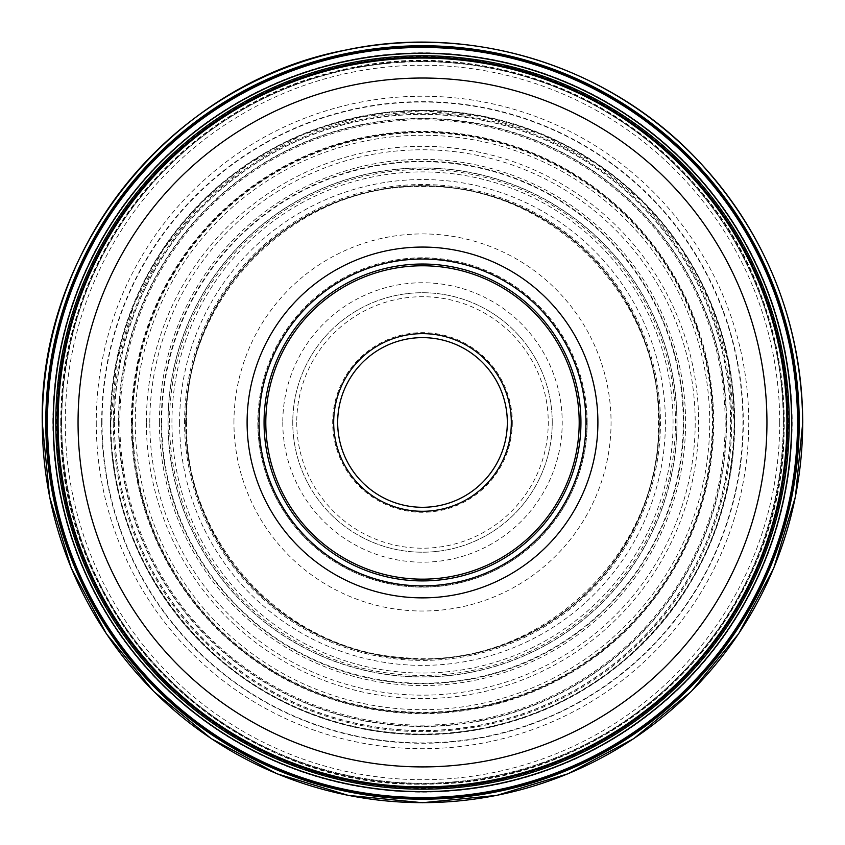 <?xml version="1.0" encoding="UTF-8"?>
<svg xmlns="http://www.w3.org/2000/svg" width="845" height="845" viewBox="0 0 845 845"><rect width="100%" height="100%" fill="white"/><g stroke="black" fill="none" stroke-linecap="round" stroke-linejoin="round"><path stroke-width="0.63" stroke-dasharray="4.22 3.17" d="M131.313 422.468A291.187 291.187 0 0 1 422.5 131.281A291.187 291.187 0 0 1 713.687 422.468A291.187 291.187 0 0 1 422.5 713.655A291.187 291.187 0 0 1 131.313 422.468M114.328 422.468A308.171 308.171 0 0 0 422.5 730.64A308.171 308.171 0 0 0 730.671 422.468A308.171 308.171 0 0 0 422.5 114.297A308.171 308.171 0 0 0 114.328 422.468M787.783 422.468A365.283 365.283 0 0 0 422.5 57.185A365.283 365.283 0 0 0 57.217 422.468A365.283 365.283 0 0 0 422.5 787.751A365.283 365.283 0 0 0 787.783 422.468A365.283 365.283 0 0 1 422.5 787.751A365.283 365.283 0 0 1 57.217 422.468M786.906 422.468A364.406 364.406 0 0 0 422.5 58.062A364.406 364.406 0 0 0 58.094 422.468A364.406 364.406 0 0 0 422.5 786.875A364.406 364.406 0 0 0 786.906 422.468A364.406 364.406 0 0 1 422.5 786.875A364.406 364.406 0 0 1 58.094 422.468M259.077 422.468A163.423 163.423 0 0 0 422.5 585.891A163.423 163.423 0 0 0 585.923 422.468A163.423 163.423 0 0 0 422.5 259.035A163.423 163.423 0 0 0 259.077 422.468M264.062 422.468A158.438 158.438 0 0 0 422.5 580.906A158.438 158.438 0 0 0 580.938 422.468A158.438 158.438 0 0 0 422.5 264.031A158.438 158.438 0 0 0 264.062 422.468M587.18 422.468A164.68 164.68 0 0 0 422.5 257.788A164.68 164.68 0 0 0 257.82 422.468A164.68 164.68 0 0 0 422.5 587.138A164.68 164.68 0 0 0 587.18 422.468A164.68 164.68 0 0 0 422.5 257.788A164.68 164.68 0 0 0 257.82 422.468A164.68 164.68 0 0 0 422.5 587.138A164.68 164.68 0 0 0 587.18 422.468A164.68 164.68 0 0 1 422.5 587.138A164.68 164.68 0 0 1 257.82 422.468M337.673 422.468A84.827 84.827 0 0 1 422.5 337.63A84.827 84.827 0 0 1 507.327 422.468A84.827 84.827 0 0 1 422.5 507.296A84.827 84.827 0 0 1 337.673 422.468M512.323 422.468A89.823 89.823 0 0 1 422.5 512.292A89.823 89.823 0 0 1 332.676 422.468A89.823 89.823 0 0 1 422.5 332.645A89.823 89.823 0 0 1 512.323 422.468M552.239 422.468A129.739 129.739 0 0 0 422.5 292.719A129.739 129.739 0 0 0 292.761 422.468A129.739 129.739 0 0 0 422.5 552.207A129.739 129.739 0 0 0 552.239 422.468A129.739 129.739 0 0 0 422.5 292.719A129.739 129.739 0 0 0 292.761 422.468A129.739 129.739 0 0 0 422.5 552.207A129.739 129.739 0 0 0 552.239 422.468M282.779 422.468A139.721 139.721 0 0 0 422.5 562.189A139.721 139.721 0 0 0 562.221 422.468A139.721 139.721 0 0 0 422.5 282.748A139.721 139.721 0 0 0 282.779 422.468M110.589 422.468A311.911 311.911 0 0 1 422.5 110.558A311.911 311.911 0 0 1 734.411 422.468A311.911 311.911 0 0 1 422.5 734.379A311.911 311.911 0 0 1 110.589 422.468M159.409 422.468A263.091 263.091 0 0 0 422.5 685.559A263.091 263.091 0 0 0 685.591 422.468A263.091 263.091 0 0 0 422.5 159.378A263.091 263.091 0 0 0 159.409 422.468M135.285 422.468A287.216 287.216 0 0 0 422.5 709.684A287.216 287.216 0 0 0 709.715 422.468A287.216 287.216 0 0 0 422.5 135.253A287.216 287.216 0 0 0 135.285 422.468M132.158 422.468A290.342 290.342 0 0 0 422.5 712.81A290.342 290.342 0 0 0 712.842 422.468A290.342 290.342 0 0 0 422.5 132.126A290.342 290.342 0 0 0 132.158 422.468M171.936 422.468A250.564 250.564 0 0 1 422.5 171.905A250.564 250.564 0 0 1 673.064 422.468A250.564 250.564 0 0 1 422.5 673.032A250.564 250.564 0 0 1 171.936 422.468M779.724 422.468A357.224 357.224 0 0 0 422.5 65.245A357.224 357.224 0 0 0 65.276 422.468A357.224 357.224 0 0 0 422.5 779.692A357.224 357.224 0 0 0 779.724 422.468M788.269 422.468A365.769 365.769 0 0 0 422.5 56.699A365.769 365.769 0 0 0 56.731 422.468A365.769 365.769 0 0 0 422.5 788.227A365.769 365.769 0 0 0 788.269 422.468M60.967 422.468A361.533 361.533 0 0 1 422.5 60.935A361.533 361.533 0 0 1 784.033 422.468A361.533 361.533 0 0 1 422.5 784.002A361.533 361.533 0 0 1 60.967 422.468M60.745 422.468A361.755 361.755 0 0 1 422.5 60.713A361.755 361.755 0 0 1 784.255 422.468A361.755 361.755 0 0 1 422.5 784.223A361.755 361.755 0 0 1 60.745 422.468M787.529 422.468A365.029 365.029 0 0 0 422.5 57.439A365.029 365.029 0 0 0 57.471 422.468A365.029 365.029 0 0 0 422.5 787.498A365.029 365.029 0 0 0 787.529 422.468M61.579 422.468A360.921 360.921 0 0 0 422.5 783.389A360.921 360.921 0 0 0 783.421 422.468A360.921 360.921 0 0 0 422.5 61.548A360.921 360.921 0 0 0 61.579 422.468M102.065 422.468A320.435 320.435 0 0 1 422.5 102.034A320.435 320.435 0 0 1 742.935 422.468A320.435 320.435 0 0 1 422.5 742.903A320.435 320.435 0 0 1 102.065 422.468M96.256 422.468A326.244 326.244 0 0 0 422.5 748.712A326.244 326.244 0 0 0 748.744 422.468A326.244 326.244 0 0 0 422.5 96.224A326.244 326.244 0 0 0 96.256 422.468M783.273 422.468A360.773 360.773 0 0 0 422.5 61.696A360.773 360.773 0 0 0 61.727 422.468A360.773 360.773 0 0 0 422.5 783.241A360.773 360.773 0 0 0 783.273 422.468M586.43 422.468A163.93 163.93 0 0 0 422.5 258.538A163.93 163.93 0 0 0 258.57 422.468A163.93 163.93 0 0 0 422.5 586.398A163.93 163.93 0 0 0 586.43 422.468M296.743 422.468A125.757 125.757 0 0 0 422.5 548.215A125.757 125.757 0 0 0 548.257 422.468A125.757 125.757 0 0 0 422.5 296.711A125.757 125.757 0 0 0 296.743 422.468M233.949 422.468A188.551 188.551 0 0 1 422.5 233.917A188.551 188.551 0 0 1 611.051 422.468A188.551 188.551 0 0 1 422.5 611.019A188.551 188.551 0 0 1 233.949 422.468M101.696 422.468A320.804 320.804 0 0 1 422.5 101.664A320.804 320.804 0 0 1 743.304 422.468A320.804 320.804 0 0 1 422.5 743.273A320.804 320.804 0 0 1 101.696 422.468M110.283 422.468A312.217 312.217 0 0 0 422.5 734.685A312.217 312.217 0 0 0 734.717 422.468A312.217 312.217 0 0 0 422.5 110.251A312.217 312.217 0 0 0 110.283 422.468M110.906 422.468A311.594 311.594 0 0 0 422.5 734.062A311.594 311.594 0 0 0 734.094 422.468A311.594 311.594 0 0 0 422.5 110.875A311.594 311.594 0 0 0 110.906 422.468M113.336 422.468A309.164 309.164 0 0 1 422.5 113.304A309.164 309.164 0 0 1 731.664 422.468A309.164 309.164 0 0 1 422.5 731.633A309.164 309.164 0 0 1 113.336 422.468M119.832 422.468A302.668 302.668 0 0 0 422.5 725.137A302.668 302.668 0 0 0 725.168 422.468A302.668 302.668 0 0 0 422.5 119.8A302.668 302.668 0 0 0 119.832 422.468M149.797 422.468A272.703 272.703 0 0 1 422.5 149.766A272.703 272.703 0 0 1 695.203 422.468A272.703 272.703 0 0 1 422.5 695.171A272.703 272.703 0 0 1 149.797 422.468M161.237 422.468A261.263 261.263 0 0 1 422.5 161.205A261.263 261.263 0 0 1 683.763 422.468A261.263 261.263 0 0 1 422.5 683.732A261.263 261.263 0 0 1 161.237 422.468M161.722 422.468A260.778 260.778 0 0 0 422.5 683.246A260.778 260.778 0 0 0 683.278 422.468A260.778 260.778 0 0 0 422.5 161.691A260.778 260.778 0 0 0 161.722 422.468M167.954 422.468A254.546 254.546 0 0 1 422.5 167.912A254.546 254.546 0 0 1 677.046 422.468A254.546 254.546 0 0 1 422.5 677.014A254.546 254.546 0 0 1 167.954 422.468M168.102 422.468A254.398 254.398 0 0 0 422.5 676.866A254.398 254.398 0 0 0 676.898 422.468A254.398 254.398 0 0 0 422.5 168.07A254.398 254.398 0 0 0 168.102 422.468M169.528 422.468A252.972 252.972 0 0 1 422.5 169.496A252.972 252.972 0 0 1 675.472 422.468A252.972 252.972 0 0 1 422.5 675.44A252.972 252.972 0 0 1 169.528 422.468M186.069 422.468A236.431 236.431 0 0 0 422.5 658.899A236.431 236.431 0 0 0 658.931 422.468A236.431 236.431 0 0 0 422.5 186.037A236.431 236.431 0 0 0 186.069 422.468M185.847 422.468A236.653 236.653 0 0 1 422.5 185.815A236.653 236.653 0 0 1 659.153 422.468A236.653 236.653 0 0 1 422.5 659.121A236.653 236.653 0 0 1 185.847 422.468M185.625 422.468A236.875 236.875 0 0 0 422.5 659.343A236.875 236.875 0 0 0 659.375 422.468A236.875 236.875 0 0 0 422.5 185.594A236.875 236.875 0 0 0 185.625 422.468M184.559 422.468A237.941 237.941 0 0 1 422.5 184.527A237.941 237.941 0 0 1 660.441 422.468A237.941 237.941 0 0 1 422.5 660.41A237.941 237.941 0 0 1 184.559 422.468M179.584 422.468A242.916 242.916 0 0 0 422.5 665.385A242.916 242.916 0 0 0 665.416 422.468A242.916 242.916 0 0 0 422.5 179.541A242.916 242.916 0 0 0 179.584 422.468M146.365 422.468A276.135 276.135 0 0 1 422.5 146.322A276.135 276.135 0 0 1 698.635 422.468A276.135 276.135 0 0 1 422.5 698.604A276.135 276.135 0 0 1 146.365 422.468M132.718 422.468A289.782 289.782 0 0 1 422.5 132.686A289.782 289.782 0 0 1 712.282 422.468A289.782 289.782 0 0 1 422.5 712.25A289.782 289.782 0 0 1 132.718 422.468M131.841 422.468A290.659 290.659 0 0 1 422.5 131.809A290.659 290.659 0 0 1 713.159 422.468A290.659 290.659 0 0 1 422.5 713.127A290.659 290.659 0 0 1 131.841 422.468M118.786 422.468A303.714 303.714 0 0 0 422.5 726.182A303.714 303.714 0 0 0 726.214 422.468A303.714 303.714 0 0 0 422.5 118.754A303.714 303.714 0 0 0 118.786 422.468M118.458 422.468A304.042 304.042 0 0 1 422.5 118.427A304.042 304.042 0 0 1 726.542 422.468A304.042 304.042 0 0 1 422.5 726.51A304.042 304.042 0 0 1 118.458 422.468M114.476 422.468A308.024 308.024 0 0 0 422.5 730.492A308.024 308.024 0 0 0 730.524 422.468A308.024 308.024 0 0 0 422.5 114.445A308.024 308.024 0 0 0 114.476 422.468M52.844 422.468A369.656 369.656 0 0 1 422.5 52.812A369.656 369.656 0 0 1 792.156 422.468A369.656 369.656 0 0 1 422.5 792.124A369.656 369.656 0 0 1 52.844 422.468M788.311 422.468C791.406 253.817 662.459 95.422 496.68 64.262C389.651 41.437 273.231 70.357 189.322 140.608C106.121 208.652 56.087 314.974 56.689 422.468C53.594 591.12 182.541 749.504 348.32 780.674C403.667 791.966 458.719 790.666 513.475 776.787C568.146 762.57 617.008 737.189 660.072 700.632C740.706 632.504 788.871 528.03 788.311 422.468M60.998 422.468C58.189 259.795 179.267 106.195 338.106 70.959C513 24.843 709.737 132.992 764.514 305.372C777.463 343.334 783.959 382.362 784.002 422.468C788.829 613.554 619.311 785.744 428.183 783.928C233.051 792.156 55.833 617.706 60.998 422.468M110.79 422.468C108.149 566.182 218.031 701.149 359.283 727.703C452.096 747.519 553.158 721.577 624.941 659.491C695.953 596.433 732.383 517.425 734.21 422.468L728.221 361.66L710.487 303.175L681.683 249.286L642.918 202.061L595.683 163.286L541.793 134.482L483.308 116.747L422.5 110.758L361.681 116.747L303.207 134.482L249.317 163.296L202.082 202.061L163.317 249.286L134.513 303.175L116.779 361.66L110.79 422.468M186.65 422.468C183.513 297.799 294.092 185.467 418.793 186.65C546.102 181.284 661.709 295.063 658.35 422.468C662.174 555.355 536.131 671.838 403.994 657.59C284.892 650.956 183.925 541.793 186.65 422.468"/><path stroke-width="1.27" d="M57.217 422.468A365.283 365.283 0 0 0 422.5 787.751A365.283 365.283 0 0 0 787.783 422.468A365.283 365.283 0 0 0 422.5 57.185A365.283 365.283 0 0 0 57.217 422.468A365.283 365.283 0 0 1 422.5 57.185A365.283 365.283 0 0 1 787.783 422.468A365.283 365.283 0 0 1 422.5 787.751A365.283 365.283 0 0 1 57.217 422.468M786.906 422.468A364.406 364.406 0 0 0 422.5 58.062A364.406 364.406 0 0 0 58.094 422.468A364.406 364.406 0 0 0 422.5 786.875A364.406 364.406 0 0 0 786.906 422.468A364.406 364.406 0 0 0 422.5 58.062A364.406 364.406 0 0 0 58.094 422.468M597.901 422.468A175.401 175.401 0 0 1 422.5 597.869A175.401 175.401 0 0 1 247.099 422.468A175.401 175.401 0 0 1 422.5 247.067A175.401 175.401 0 0 1 597.901 422.468M259.077 422.468A163.423 163.423 0 0 1 422.5 259.035A163.423 163.423 0 0 1 585.923 422.468A163.423 163.423 0 0 1 422.5 585.891A163.423 163.423 0 0 1 259.077 422.468M264.062 422.468A158.438 158.438 0 0 1 422.5 264.031A158.438 158.438 0 0 1 580.938 422.468A158.438 158.438 0 0 1 422.5 580.906A158.438 158.438 0 0 1 264.062 422.468M507.327 422.468A84.827 84.827 0 0 1 422.5 507.296A84.827 84.827 0 0 1 337.673 422.468A84.827 84.827 0 0 1 422.5 337.63A84.827 84.827 0 0 1 507.327 422.468M46.655 422.468A375.845 375.845 0 0 1 422.5 46.623A375.845 375.845 0 0 1 798.345 422.468A375.845 375.845 0 0 1 422.5 798.314A375.845 375.845 0 0 1 46.655 422.468M766.943 422.468A344.443 344.443 0 0 0 422.5 78.025A344.443 344.443 0 0 0 78.057 422.468A344.443 344.443 0 0 0 422.5 766.911A344.443 344.443 0 0 0 766.943 422.468M265.805 422.468A156.695 156.695 0 0 0 422.5 579.163A156.695 156.695 0 0 0 579.195 422.468A156.695 156.695 0 0 0 422.5 265.774A156.695 156.695 0 0 0 265.805 422.468M333.68 422.468A88.82 88.82 0 0 1 422.5 333.638A88.82 88.82 0 0 1 511.32 422.468A88.82 88.82 0 0 1 422.5 511.288A88.82 88.82 0 0 1 333.68 422.468M45.788 422.468A376.712 376.712 0 0 1 422.5 45.757A376.712 376.712 0 0 1 799.212 422.468A376.712 376.712 0 0 1 422.5 799.18A376.712 376.712 0 0 1 45.788 422.468M47.151 422.468A375.349 375.349 0 0 0 422.5 797.817A375.349 375.349 0 0 0 797.849 422.468A375.349 375.349 0 0 0 422.5 47.119A375.349 375.349 0 0 0 47.151 422.468M47.468 422.468A375.032 375.032 0 0 1 422.5 47.436A375.032 375.032 0 0 1 797.532 422.468A375.032 375.032 0 0 1 422.5 797.5A375.032 375.032 0 0 1 47.468 422.468M53.224 422.468A369.276 369.276 0 0 0 422.5 791.744A369.276 369.276 0 0 0 791.776 422.468A369.276 369.276 0 0 0 422.5 53.193A369.276 369.276 0 0 0 53.224 422.468M53.383 422.468A369.117 369.117 0 0 1 422.5 53.351A369.117 369.117 0 0 1 791.617 422.468A369.117 369.117 0 0 1 422.5 791.585A369.117 369.117 0 0 1 53.383 422.468M55.791 422.468A366.709 366.709 0 0 0 422.5 789.177A366.709 366.709 0 0 0 789.209 422.468A366.709 366.709 0 0 0 422.5 55.759A366.709 366.709 0 0 0 55.791 422.468M42.313 422.468A380.187 380.187 0 0 0 422.5 802.655A380.187 380.187 0 0 0 802.687 422.468A380.187 380.187 0 0 0 422.5 42.282A380.187 380.187 0 0 0 42.313 422.468M802.75 422.468L795.441 496.649L773.809 567.988L738.667 633.718L691.379 691.347L633.761 738.636L568.02 773.777L496.691 795.409L422.5 802.718L348.32 795.409L276.991 773.777L211.25 738.636L153.621 691.347L106.333 633.729L71.191 567.988L49.559 496.649L42.25 422.468C39.039 247.152 173.067 82.525 345.394 50.119C470.411 23.164 607.312 65.276 695.572 157.846C765.602 232.153 801.335 320.361 802.75 422.468"/></g></svg>
